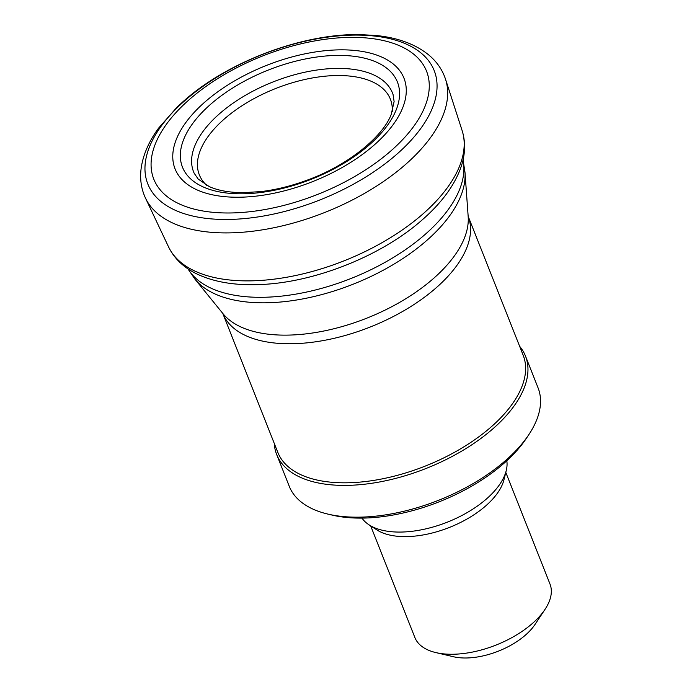<?xml version="1.0" encoding="UTF-8"?>
<svg xmlns="http://www.w3.org/2000/svg" width="692" height="692" viewBox="0 0 692 692"><rect width="100%" height="100%" fill="white"/><g stroke="black" fill="none" stroke-linecap="round" stroke-linejoin="round"><path stroke-width="1.04" d="M370.678 525.885L414.871 637.514A72.66 36.901 -21.6 0 0 435.856 652.591L453.537 656.751A54.21 27.524 -21.6 0 0 534.968 624.513L545.011 609.375A72.66 36.901 -21.6 0 0 549.984 584.013L505.791 472.394M435.856 652.591A72.66 36.901 -21.6 0 0 545.011 609.375M361.968 518.109A78.43 39.825 -21.6 0 0 369.104 524.873L376.95 529.951A72.66 36.901 -21.6 0 0 449.437 527.425A72.66 36.901 -21.6 0 0 504.001 479.642L506.241 470.577A78.43 39.825 -21.6 0 0 506.812 460.751M369.104 524.873A78.43 39.825 -21.6 0 0 447.343 522.149A78.43 39.825 -21.6 0 0 506.241 470.577M274.266 443.416A133.79 67.937 -21.6 0 0 276.688 454.558L289.273 486.338A133.79 67.937 -21.6 0 0 327.922 514.104L332.342 515.142A129.179 65.593 -21.6 0 0 526.387 438.313L528.896 434.533A133.79 67.937 -21.6 0 0 538.056 387.831L525.479 356.051A133.79 67.937 -21.6 0 0 519.623 346.277M327.922 514.104A133.79 67.937 -21.6 0 0 528.896 434.533M276.688 454.558A133.79 67.937 -21.6 0 0 426.09 468.467A133.79 67.937 -21.6 0 0 525.479 356.051M277.821 452.395A131.947 67.003 -21.6 0 0 425.165 466.123A131.947 67.003 -21.6 0 0 523.178 355.255L468.155 216.285A131.947 67.003 -21.6 0 1 370.108 327.065A131.947 67.003 -21.6 0 1 222.798 313.433L277.821 452.395M223.014 313.701A133.513 67.799 -21.6 0 0 366.613 318.242A133.513 67.799 -21.6 0 0 468.181 216.631L464.989 172.308A147.033 74.667 -21.6 0 1 353.136 284.213A147.033 74.667 -21.6 0 1 194.997 279.205L223.014 313.701M187.999 268.868A148.434 75.376 -21.6 0 0 350.887 278.53A148.434 75.376 -21.6 0 0 463.017 159.99M392.217 111.827A102.736 52.168 -21.6 0 0 332.073 75.679A102.736 52.168 -21.6 0 0 223.04 120.131A102.736 52.168 -21.6 0 0 206.649 185.3M344.452 68.543A106.983 54.331 158.4 0 1 393.065 94.562L394.111 101.568L391.196 114.509C382.589 137.154 347.116 165.95 306.34 180.456C290.865 186.122 275.684 189.842 260.806 191.615L242.736 192.679C228.957 192.506 217.79 190.464 209.226 186.563L198.241 179.116L194.21 173.303A106.983 54.331 158.4 0 1 214.667 118.211A106.983 54.331 158.4 0 1 344.452 68.543M348.396 55.741A115.59 58.69 158.4 0 1 379.51 135.001A115.59 58.69 158.4 0 1 222.149 192.385A115.59 58.69 158.4 0 1 207.462 107.139A115.59 58.69 158.4 0 1 348.396 55.741M353.058 50.291A123.115 62.514 158.4 0 1 384.025 135.554A123.115 62.514 158.4 0 1 216.12 195.525A123.115 62.514 158.4 0 1 202.678 103.999A123.115 62.514 158.4 0 1 353.058 50.291M368.698 38.172A146.678 74.485 158.4 0 1 400.737 141.609A146.678 74.485 158.4 0 1 200.1 210.463A146.678 74.485 158.4 0 1 189.011 99.838A146.678 74.485 158.4 0 1 368.698 38.172M373.905 35.984A153.996 78.196 158.4 0 1 406.758 144.879A153.996 78.196 158.4 0 1 196.018 216.743A153.996 78.196 158.4 0 1 185.179 100.349A153.996 78.196 158.4 0 1 373.905 35.984M145.657 198.457C141.263 189.184 139.758 179.193 141.133 168.485C142.993 154.965 148.823 141.497 158.615 128.098L177.169 107.044L183.804 100.963C227.928 61.623 302.776 33.415 360.134 34.6L376.534 35.543C397.952 37.775 415.243 44.158 428.435 54.694C436.782 61.562 442.534 69.892 445.674 79.666A161.444 81.985 158.4 0 1 324.738 212.479A161.444 81.985 158.4 0 1 145.657 198.457L168.398 246.568C174.012 258.28 183.363 267.337 196.45 273.747C213.465 281.964 234.502 285.571 259.552 284.568C313.883 282.777 380.782 256.291 421.601 220.411C440.553 203.993 453.416 186.961 460.197 169.324C465.344 155.691 465.958 142.69 462.04 130.312A157.975 80.22 158.4 0 1 343.907 260.893A157.975 80.22 158.4 0 1 168.398 246.568M187.93 268.825L194.997 279.205M463.034 159.904L464.989 172.308M445.674 79.666L462.04 130.312"/></g></svg>
